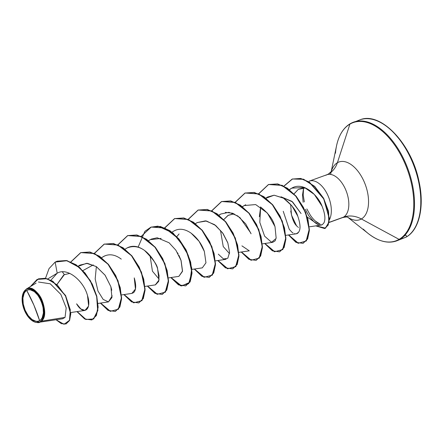 <?xml version="1.0" encoding="UTF-8"?>
<svg xmlns="http://www.w3.org/2000/svg" width="443" height="443" viewBox="0 0 443 443"><rect width="100%" height="100%" fill="white"/><g stroke="black" fill="none" stroke-linecap="round" stroke-linejoin="round"><path stroke-width="0.66" d="M39.604 320.671L33.95 305.266L26.707 290.431C36.891 283.869 50.253 315.189 39.604 320.671A16.491 9.192 70.1 0 1 25.113 310.2A16.491 9.192 70.1 0 1 26.707 290.431A134.135 110.828 -120 0 1 33.95 305.266A134.135 110.828 -120 0 1 39.604 320.671L41.049 319.475L42.19 317.742L43.403 312.957L43.054 307.043L41.199 300.902L38.12 295.47L34.283 291.577L30.274 289.805L28.402 289.816L26.707 290.431L25.262 291.632L24.121 293.366L22.909 298.15L23.258 304.059L25.113 310.2L28.191 315.632L32.029 319.53L36.033 321.297L37.91 321.286L39.604 320.671M41.443 321.169C45.33 316.385 45.557 309.469 42.113 300.42C39.023 292.059 30.357 285.813 26.342 289.052L26.248 289.351A17.67 9.851 70.1 0 1 41.775 300.57A17.67 9.851 70.1 0 1 40.064 321.751L41.443 321.169L40.064 321.751A17.67 9.851 70.1 0 1 30.002 318.871A17.67 9.851 70.1 0 1 22.183 297.524A17.67 9.851 70.1 0 1 26.248 289.351L26.342 289.052C36.476 281.859 51.394 313.578 41.443 321.169L65.043 317.398L41.443 321.169M361.482 119.361A63.155 35.196 70.1 0 1 413.906 165.782A63.155 35.196 70.1 0 1 406.054 237.149A1.008 0.831 60 0 0 406.131 235.504A1.008 0.831 60 0 0 404.797 235.909M350.363 123.641A1.008 0.831 60 0 0 350.252 123.697A1.008 0.831 -120 0 1 350.363 123.641A63.155 35.196 70.1 0 1 405.854 163.738A63.155 35.196 70.1 0 1 399.752 239.436L406.054 237.149A63.155 35.196 -109.9 0 0 415.811 171.242A63.155 35.196 -109.9 0 0 368.028 118.713M331.176 171.762L336.508 145.952C338.84 135.154 343.425 127.739 350.252 123.691L359.827 119.881C380.393 111.021 411.436 143.488 418.917 181.043C424.671 206.255 419.399 229.851 406.165 237.094A1.008 0.831 -120 0 1 406.054 237.149L399.752 239.436A1.008 0.831 -120 0 1 399.082 239.364A62.862 35.03 70.1 0 1 363.293 229.114A62.862 35.03 -109.9 0 0 399.082 239.364L361.377 218.975A26.829 22.167 60 0 0 343.497 217.142L329.011 222.397L343.497 217.142A26.829 22.167 -120 0 1 361.377 218.975A30.678 17.1 70.1 0 0 364.345 182.206A30.678 17.1 70.1 0 0 337.383 162.725A26.829 22.167 -120 0 1 328.623 173.911A26.829 22.167 60 0 0 337.383 162.725A30.678 17.1 70.1 0 0 330.644 174.442A30.678 17.1 70.1 0 1 337.383 162.725L349.92 124.112L337.383 162.725A30.678 17.1 70.1 0 1 364.345 182.206A30.678 17.1 70.1 0 1 361.377 218.975L399.082 239.364A62.862 35.03 -109.9 0 0 405.157 164.021A62.862 35.03 -109.9 0 0 349.92 124.112A1.008 0.831 -120 0 1 350.252 123.697A1.008 0.831 60 0 0 349.92 124.112A62.862 35.03 70.1 0 1 405.157 164.021A62.862 35.03 70.1 0 1 399.082 239.364A1.008 0.831 60 0 0 399.752 239.436A63.155 35.196 -109.9 0 0 407.599 168.069A63.155 35.196 -109.9 0 0 355.175 121.648M328.623 173.911A26.829 22.167 -120 0 1 325.649 175.301M348.929 217.939A30.678 17.1 70.1 0 0 361.377 218.975A30.678 17.1 70.1 0 1 349.538 218.294M294.03 193.884L298.233 189.41L303.964 187.799L305.443 187.898M309.89 180.927A22.82 12.72 70.1 0 1 327.211 193.984A22.82 12.72 70.1 0 1 329.326 219.916A22.82 12.72 -109.9 0 0 326.89 193.358A22.82 12.72 -109.9 0 0 309.136 181.176M303.732 187.826A22.82 12.72 -109.9 0 0 303.433 188.895L302.497 195.158L303.433 188.895M318.511 224.706L313.733 221.533L308.721 215.724L305.299 209.367L308.721 215.724L313.733 221.533L307.353 217.17M343.497 217.142A22.82 12.72 -109.9 0 0 346.332 191.354A22.82 12.72 -109.9 0 0 327.394 174.581A22.82 12.72 -109.9 0 1 346.332 191.354A22.82 12.72 -109.9 0 1 343.497 217.142M64.368 274.643L62.358 271.83L64.368 274.643L69.778 273.409L64.368 274.643L57.003 284.445L63.642 275.053M176.846 236.623L179.061 233.959L176.846 236.623M223.787 219.595L227.94 215.459L234.065 213.819L228.278 215.259L223.787 219.595M281.006 196.792L292.579 201.897L301.074 213.565L291.904 201.327L281.006 196.792M290.641 204.306L291.477 215.099L296.511 225.731C293.969 223.294 292.048 218.388 290.752 211.029M313.733 221.533C316.014 223.637 318.085 224.817 319.94 225.072L319.447 224.983M309.242 226.849L321.175 225.066L322.282 224.706L323.883 222.99C325.677 219.34 325.068 213.742 322.061 206.2L314.32 194.438L304.43 187.467L291.738 188.142L290.087 189.333C302.353 179.481 318.362 195.8 322.061 206.2C325.068 213.698 325.677 219.296 323.883 222.99M291.954 232.243L292.302 232.514M292.673 232.774L293.111 233.046M285.774 235.36L296.223 233.804L298.554 232.309C297.513 233.699 296.129 234.142 294.418 233.633M266.01 198.231L274.101 195.202L283.393 198.06L291.882 205.812L297.768 216.14C296.057 210.275 291.367 204.312 283.697 198.242L274.112 195.202L267.705 196.997L266.464 197.855M244.171 205.552L255.683 204.572L267.389 213.072L275.003 226.6L276.172 238.334L271.576 242.293L264.621 236.174L259.808 222.403L260.645 207.025L259.349 216.771M262.306 243.871L272.755 242.315L274.998 240.942L275.74 239.652M274.81 226.03L274.416 224.955C272.694 219.008 268.054 213 260.49 206.925M245.704 204.744L242.399 206.632M241.922 245.859L249.287 250.827L238.832 252.383M251.065 233.777L245.688 223.826L237.791 215.957L228.898 212.324L220.764 214.024L219.075 215.254M215.364 260.899L226.074 259.293M227.708 242.603L223.1 233.594L215.708 225.498L206.466 220.996L197.296 222.536L195.457 223.654M204.356 251.452L204.35 251.43C201.659 243.888 197.174 237.747 190.894 233.007C184.515 228.682 178.695 228.112 173.44 231.29L171.989 232.171M168.423 277.922L178.878 276.366L182.483 271.404L180.988 260.257L178.961 255.417M178.114 253.806L177.505 252.743M161.18 238.423L150.194 239.663M144.955 286.438L155.41 284.877L158.688 281.383L159.081 275.74L157.625 269.078C157.525 265.335 153.151 259.116 144.49 250.417C138.15 245.893 132.302 245.101 126.942 248.041L125.048 249.193M121.487 294.949L131.936 293.393L133.581 292.646C136.139 290.204 136.361 285.286 134.251 277.894L135.442 289.019L131.848 293.404M121.277 259.122C119.211 257.715 112.101 252.089 103.69 256.425L101.58 257.71M96.358 266.614L95.179 278.985L97.975 291.051L103.147 299.402L108.469 301.904L112.195 295.813M111.78 290.248L110.877 286.71L105.013 275.103L96.419 266.658L87.459 263.341L79.945 265.102L78.112 266.221M88.594 305.509L87.504 295.531C83.766 281.227 67.524 266.93 57.191 273.209C67.369 267.046 83.339 280.779 87.326 294.96C92.377 309.901 83.561 316.147 76.589 303.82L80.881 308.987L85.001 310.416L88.467 306.213M57.191 273.209L50.923 280.164L57.191 273.209L55.148 262.079L49.029 268.619L45.507 278.298L49.029 268.619L55.148 262.079L57.197 261.16L66.256 260.589L75.903 264.825L84.884 273.137L92.066 284.185L96.574 296.201L97.942 307.276L96.186 315.649L91.801 319.951L84.63 318.938L76.944 311.617L85.726 319.481L93.484 319.043L97.665 310.598L96.663 296.561L90.228 280.796L79.546 267.638L66.915 260.733L55.148 262.079L57.191 273.209M62.69 318.733L65.043 317.398L66.195 307.891L60.846 294.396L50.264 283.802L38.419 282.008M31.486 320.184L39.648 322.216L31.542 320.228M22.515 295.304L26.342 289.052L22.499 295.381M66.062 323.944L69.573 320.488L70.808 313.749L65.664 295.664L52.789 281.227L45.38 278.276L38.547 278.824L45.363 278.276L52.75 281.205L65.608 295.57L70.808 313.622L69.617 320.383L66.062 323.944M39.062 322.631L39.604 322.338L37.522 322.648L39.062 322.631L40.197 321.884L39.156 322.593M38.452 278.857L30.345 286.604L37.123 279.417L46.88 278.725L57.363 285.026L65.918 296.589L70.304 309.818L69.485 320.322L64.03 324.287L56.051 319.746L61.322 323.667L65.963 323.983L69.424 320.455L70.614 313.688L65.414 295.636L52.551 281.277L45.169 278.342L38.353 278.896M39.604 322.338L40.18 321.911L39.604 322.338M310.371 215.265L306.822 208.93L310.371 215.265C313.677 219.966 316.928 222.934 320.123 224.169L315.289 221.029M304.335 201.919L303.195 194.986L303.533 188.862L303.195 194.986M349.92 124.112A62.862 35.03 -109.9 0 0 335.473 153.184A62.862 35.03 70.1 0 1 349.92 124.112M420.761 206.864L420.85 196.055L419.449 184.587M416.614 172.897L412.455 161.446L407.134 150.67M400.849 140.979L393.849 132.75M305.509 187.926L298.233 189.41L293.892 194.123M296.511 225.731L297.497 226.711M298.045 227.159L298.449 227.442M220.464 230.327L223.239 246.563L229.513 253.612M150.072 255.677L152.436 271.188L159.103 279.151M93.246 264.897L83.085 270.496M55.347 262.007L67.109 260.661L79.729 267.555L90.411 280.707L96.851 296.461L97.864 310.504L93.694 318.96L85.948 319.425L77.165 311.584M70.98 261.935L80.892 252.565L94.514 253.446L108.114 264.034L117.988 280.635L121.615 297.596L118.519 309.153L110.418 311.296L100.639 303.073M94.448 253.418L104.36 244.054L117.982 244.935L131.588 255.522L141.455 272.118L145.082 289.08L141.993 300.636L133.886 302.779L124.106 294.556M117.916 244.907L127.828 235.543L141.45 236.424L155.056 247.011L164.923 263.607L168.55 280.569L165.46 292.125L157.359 294.268L147.574 286.045M138.172 247L144.9 231.318L150.83 227.204L157.907 226.14L173.147 233.107L185.728 249.254L191.769 268.137L189.859 282.274L181.613 285.984L171.048 277.534M164.857 227.879L174.769 218.515L188.391 219.396L201.997 229.983L211.865 246.579L215.492 263.541L212.402 275.097L204.295 277.24L194.516 269.023M188.325 219.368L198.237 210.004L211.859 210.885L225.465 221.472L235.333 238.068L238.96 255.03L235.87 266.586L227.768 268.729L217.984 260.506M211.793 210.857L221.71 201.487L235.333 202.368L248.933 212.956L258.806 229.557L262.433 246.518L259.338 258.075L251.236 260.218L241.457 251.995M235.266 202.34L245.178 192.976L258.801 193.857L272.406 204.444L282.274 221.046L285.901 238.002L282.811 249.564L274.704 251.702L264.925 243.484M258.734 193.829L268.613 184.476L282.191 185.312L295.774 195.817L305.664 212.335L309.369 229.286L306.379 240.931L298.355 243.251L288.681 234.928M283.991 186.154L292.513 178.966L303.533 179.199L314.652 186.342L323.551 198.159L328.556 211.311L329.038 222.259L325.539 228.162L315.986 225.841M70.847 261.879L80.67 252.648L89.73 252.078L99.376 256.314L108.358 264.626L115.54 275.673L120.042 287.69L121.41 298.765L119.654 307.132L115.269 311.44L108.103 310.427L100.417 303.106L110.185 311.351L118.298 309.253L121.415 297.746L117.832 280.812L108.003 264.205L94.425 253.562L80.798 252.599L70.847 261.879M94.315 253.363L104.133 244.137L113.192 243.561L122.838 247.798L131.826 256.109L139.002 267.157L143.51 279.173L144.878 290.248L143.128 298.615L138.742 302.923L131.571 301.91L123.885 294.589L133.659 302.84L141.766 300.742L144.889 289.235L141.3 272.301L131.477 255.694L117.893 245.051L104.266 244.087L94.315 253.363M117.788 244.852L127.606 235.621L136.666 235.05L146.312 239.286L155.299 247.598L162.476 258.646L166.983 270.662L168.351 281.742L166.596 290.11L162.21 294.412L155.039 293.399L147.353 286.078L157.127 294.329L165.239 292.23L168.357 280.718L164.774 263.784L154.945 247.177L141.361 236.54L127.739 235.576L117.788 244.852M141.256 236.34L151.08 227.109L160.139 226.539L169.78 230.77L178.767 239.087L185.944 250.129L190.451 262.145L191.819 273.226L190.064 281.593L185.678 285.901L178.512 284.888L170.821 277.567L180.594 285.813L188.707 283.714L191.825 272.207L188.242 255.273L178.413 238.666L164.835 228.029L151.207 227.06L141.256 236.34M164.724 227.824L174.542 218.598L183.601 218.022L193.248 222.259L202.235 230.57L209.417 241.618L213.919 253.634L215.287 264.709L213.537 273.082L209.146 277.384L201.98 276.371L194.294 269.056L204.062 277.301L212.175 275.203L215.298 263.696L211.71 246.762L201.886 230.155L188.303 219.512L174.675 218.549L164.724 227.824M188.197 219.313L198.015 210.082L207.08 209.511L216.721 213.747L225.708 222.065L232.885 233.112L237.393 245.129L238.76 256.204L237.005 264.571L232.619 268.873L225.448 267.86L217.762 260.539L227.536 268.79L235.648 266.692L238.766 255.179L235.183 238.245L225.354 221.638L211.771 211.001L198.148 210.037L188.197 219.313M211.665 210.802L221.483 201.571L230.543 201L240.189 205.231L249.171 213.543L256.353 224.59L260.861 236.606L262.228 247.681L260.473 256.054L256.087 260.362L248.922 259.349L241.23 252.028L251.004 260.274L259.116 258.18L262.234 246.668L258.651 229.734L248.822 213.127L235.244 202.49L221.616 201.521L211.665 210.802M235.133 202.285L244.957 193.059L254.016 192.483L263.663 196.72L272.644 205.037L279.826 216.084L284.328 228.101L285.696 239.176L283.941 247.543L279.555 251.851L272.39 250.832L264.704 243.517L274.472 251.762L282.584 249.664L285.707 238.157L282.119 221.223L272.29 204.616L258.712 193.973L245.084 193.01L235.133 202.285M258.607 193.774L268.425 184.543L277.49 183.972L287.13 188.209L296.118 196.52L303.294 207.568L307.802 219.584L309.17 230.659L307.414 239.026L303.029 243.334L295.968 242.382L288.459 234.962L298.128 243.307L306.152 241.031L309.175 229.435L305.515 212.518L295.664 195.983L282.102 185.429L268.524 184.509L258.607 193.774M283.874 186.093L292.17 179.088L300.504 178.518L309.258 182.228L323.739 198.94L329.182 218.305L327.992 225.122L324.669 228.538L315.748 225.88L325.323 228.245L328.833 222.375L328.374 211.461L323.407 198.326L314.547 186.497L303.449 179.31L292.43 178.994L283.874 186.093M324.769 228.499L328.185 225.05L329.376 218.233L323.933 198.874L309.458 182.156L300.697 178.446L292.269 179.055M303.128 243.301L307.608 238.96L309.364 230.587L307.996 219.512L303.488 207.496L296.312 196.454L287.324 188.137L277.683 183.906L268.524 184.509M279.655 251.812L284.14 247.471L285.896 239.104L284.528 228.029L280.02 216.012L272.844 204.965L263.856 196.648L254.21 192.417L244.957 193.059M256.187 260.323L260.672 255.982L262.422 247.615L261.054 236.534L256.547 224.518L249.37 213.471L240.383 205.159L230.737 200.928L221.583 201.537M232.713 268.84L237.199 264.499L238.954 256.132L237.586 245.057L233.084 233.04L225.902 221.993L216.92 213.676L207.274 209.439L198.115 210.048M209.246 277.351L213.731 273.01L215.486 264.643L214.119 253.562L209.611 241.546L202.429 230.498L193.447 222.187L183.801 217.956L174.542 218.598M185.778 285.862L190.263 281.521L192.013 273.154L190.645 262.079L186.143 250.062L178.961 239.015L169.979 230.703L160.333 226.467L151.174 227.071M162.304 294.379L166.789 290.038L168.545 281.67L167.177 270.595L162.675 258.579L155.493 247.532L146.511 239.214L136.865 234.978L127.706 235.587M138.836 302.89L143.322 298.549L145.077 290.176L143.709 279.101L139.202 267.085L132.02 256.037L123.032 247.726L113.391 243.489L104.133 244.137M115.368 311.401L119.854 307.06L121.603 298.693L120.236 287.618L115.734 275.601L108.557 264.554L99.57 256.242L89.923 252.006L80.77 252.61M91.895 319.912L96.38 315.577L98.136 307.204L96.768 296.129L92.26 284.113L85.084 273.065L76.096 264.753L66.45 260.517L57.197 261.16M78.256 266.332L86.562 263.308L96.292 266.57L105.146 275.286L110.877 286.71L111.957 297.585L108.38 301.916M102.948 256.885L105.224 255.677M126.942 248.041C145.121 240.527 157.199 265.462 157.625 269.078L158.982 280.098L155.305 284.893M151.074 239.154L157.215 237.769L169.071 242.764L175.865 250.19L181.093 260.567L182.533 271.022L178.856 276.371M191.177 233.206L199.084 241.319L204.35 251.43L205.962 262.81L202.318 267.86M197.224 222.58L205.513 220.847L214.578 224.645L222.547 232.796L227.84 242.98L229.579 252.349L227.807 258.258L223.505 258.989L218.299 254.155M225.293 212.374L232.614 213.227L239.951 217.613L250.766 233.012M242.542 206.743L243.201 206.211M297.768 216.14C302.458 229.79 298.3 232.005 298.554 232.309M292.513 232.669L292.136 232.392M291.815 232.126L289.24 229.258L283.243 211.294M322.299 224.701L319.94 225.072M303.15 202.257L302.497 195.158M40.064 321.751L38.253 322.415L36.243 322.426L34.111 321.79L31.946 320.527L27.837 316.352L24.537 310.532L22.549 303.953L22.172 297.618L23.473 292.491L24.697 290.636L26.248 289.351L28.059 288.692L30.069 288.675L32.201 289.312L34.366 290.575L38.475 294.75L41.775 300.57L43.763 307.149L44.134 313.483L42.838 318.611L41.614 320.472L40.064 321.751M309.292 181.115L326.796 174.769L328.584 173.933L331.453 171.358M328.983 222.524L342.356 217.674C345.424 216.943 347.345 216.821 348.115 217.308M39.948 322.144L62.679 318.761M47.844 278.88L56.494 273.602M70.775 312.536L85.001 310.416M98.014 303.461L108.469 301.904M148.521 240.682L150.354 239.563M191.897 269.41L202.346 267.854M218.931 215.143L220.764 214.024M265.866 198.115L267.705 196.997M289.34 189.604L291.738 188.142M36.11 283.088L26.226 289.118M347.644 217.175L368.283 233.561C378.488 241.435 387.924 243.888 396.59 240.909L406.165 237.094"/></g></svg>
